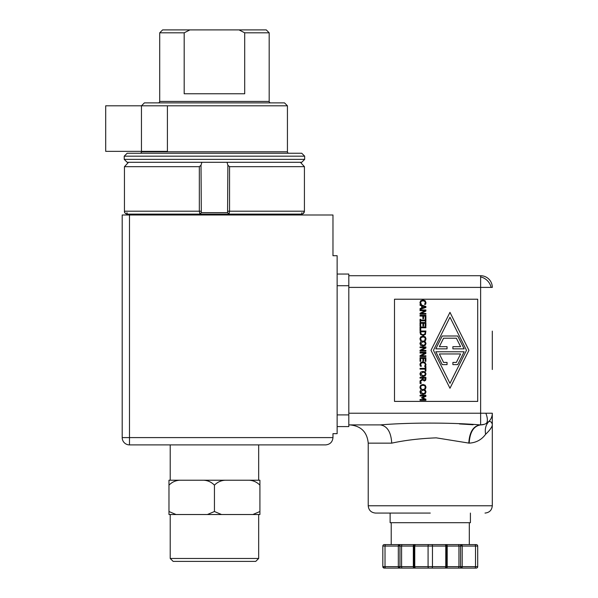 <?xml version="1.0" encoding="UTF-8"?>
<svg xmlns="http://www.w3.org/2000/svg" width="598" height="598" viewBox="0 0 598 598"><rect width="100%" height="100%" fill="white"/><g stroke="black" fill="none" stroke-linecap="round" stroke-linejoin="round"><path stroke-width="0.9" d="M492.304 413.225L492.304 424.901C492.117 427.069 489.897 430.186 485.628 434.26C481.629 439.754 476.143 442.714 469.183 443.148L436.234 437.848C419.654 438.513 404.824 440.285 391.727 443.148C391.047 432.077 387.272 425.993 380.388 424.901L348.813 424.901L380.388 424.901C340.255 424.901 340.255 424.901 380.388 424.901C340.255 424.901 340.255 424.901 380.388 424.901C408.875 422.487 451.654 422.487 480.142 424.901L480.628 424.901A11.676 11.676 0 0 0 492.304 413.225L348.813 413.225M480.628 275.715A11.676 11.676 0 0 1 492.304 287.399L480.628 287.399L480.628 275.715L348.813 275.715M430.268 513.069L375.529 513.069L430.268 513.069M252.842 514.527L259.913 514.527L259.913 511.522L252.842 514.527L221.522 514.527L214.443 511.522L214.443 485.157C211.356 482.033 207.693 480.388 203.462 480.224L168.972 480.224L168.972 485.157C172.067 482.033 175.722 480.388 179.953 480.224M259.913 511.522L259.913 480.224L203.462 480.224M221.522 514.527L207.371 514.527L214.443 511.522M391.219 522.704L391.219 544.599L385.747 544.599L415.49 544.599A1.458 0.733 90 0 0 414.765 546.056L414.765 566.642L432.459 566.642A1.458 0.733 90 0 1 431.726 568.1L445.039 568.1A1.458 1.458 0 0 0 446.497 566.642L446.482 546.056A1.458 1.458 0 0 0 445.039 544.599L461.477 544.599A1.458 0.733 90 0 1 462.202 546.056L475.515 546.056A1.458 0.733 90 0 0 474.79 544.599L476.247 544.599A1.458 1.458 0 0 1 477.705 546.056L477.705 566.642A1.458 1.458 0 0 1 476.247 568.1L474.79 568.1A1.458 0.733 -90 0 0 475.515 566.642L475.515 546.056L477.705 546.056M414.063 544.599A1.458 0.733 90 0 0 413.33 546.056L401.587 546.056L401.587 566.642A1.458 0.733 90 0 0 402.312 568.1L399.06 568.1A1.458 0.733 -90 0 1 398.328 566.642L399.957 566.642L399.957 546.056L398.328 546.056A1.458 0.733 -90 0 1 399.06 544.599A1.458 0.897 90 0 1 399.105 544.599A1.458 0.897 90 0 1 399.957 546.056L401.587 546.056A1.458 0.733 90 0 1 402.312 544.599L445.039 544.599A1.458 0.733 -90 0 1 445.772 546.056L460.572 546.056A1.458 0.897 -90 0 1 461.424 544.599A1.458 0.897 -90 0 1 461.477 544.599L474.79 544.599M461.424 568.1A1.458 0.897 90 0 0 461.477 568.1L458.218 568.1A1.458 0.733 -90 0 0 458.95 566.642L460.572 566.642A1.458 0.897 90 0 0 461.424 568.1L461.402 566.642L460.572 566.642L460.572 546.056L462.202 546.056L462.202 566.642A1.458 0.733 90 0 1 461.477 568.1L474.79 568.1M461.402 566.642L477.705 566.642M431.726 568.1L428.803 568.1A1.458 0.733 -90 0 1 428.078 566.642L428.078 546.056L445.772 546.056L445.772 566.642L446.497 566.642L446.497 546.056M402.312 568.1L414.063 568.1A1.458 0.733 -90 0 1 413.33 566.642L413.33 546.056L414.033 546.056L414.033 566.642L399.957 566.642A1.458 0.897 90 0 1 399.105 568.1A1.458 0.897 90 0 1 399.06 568.1L384.282 568.1A1.458 1.458 0 0 1 382.825 566.642L382.825 546.056A1.458 1.458 0 0 1 384.282 544.599L385.747 544.599A1.458 0.733 90 0 0 385.015 546.056L398.328 546.056L398.328 566.642L385.015 566.642A1.458 0.733 90 0 0 385.747 568.1L399.24 568.1M391.727 443.148L368.226 443.148L368.226 505.773L492.304 505.773C491.862 510.199 489.433 512.628 485.008 513.069M485.628 434.26C484.664 429.08 485.77 424.804 488.932 421.426C491.137 421.463 492.259 422.622 492.304 424.901L492.304 505.773M390.12 513.069L390.12 522.704L470.409 522.704L470.409 513.069M258.672 558.465L255.757 561.387L173.136 561.387L170.213 558.465L258.672 558.465L258.672 514.527M391.219 544.599L400.653 544.599M428.803 544.599A1.458 0.733 90 0 0 428.078 546.056L414.033 546.056A1.458 1.443 90 0 1 415.49 544.599L469.31 544.599L469.31 522.704M400.653 568.1L400.271 568.1M122.194 437.601L122.194 214.996L332.974 214.996L332.974 255.72L337.137 255.72L337.137 433.662L332.974 433.662L332.974 437.601C332.51 442.004 330.081 444.434 325.678 444.897C330.081 444.434 332.51 442.004 332.974 437.601L129.489 437.601L129.489 444.897A7.296 7.296 0 0 1 122.194 437.601L129.489 437.601L129.489 214.996M129.489 444.897L325.678 444.897M337.137 274.041L348.813 274.041L348.813 426.583L337.137 426.583L348.813 426.583M473.078 424.737L459.458 423.945M468.802 443.148C469.482 432.077 473.265 425.993 480.142 424.901L480.628 424.901L480.628 287.399L348.813 287.399M477.705 401.4L394.501 401.4L394.501 299.217L477.705 299.217L477.705 401.4M492.304 369.504L492.304 331.113M488.932 421.426L485.845 423.668A11.676 4.769 63.4 0 0 487.37 419.968A11.676 4.769 -116.6 0 0 485.845 413.225M490.076 429.386L491.885 426.748M469.183 443.148C469.864 432.077 473.683 425.993 480.628 424.901L484.29 424.311M420.117 388.109L419.945 387.07L420.708 385.187L422.965 384.454L425.185 385.187L425.993 387.078L425.499 388.887L424.565 388.887L425.328 387.078L424.73 385.785L422.965 385.262L421.194 385.807L420.618 387.078L421.373 388.887L420.446 388.887L419.945 387.07M422.965 346.1L420.723 345.397L419.923 343.514L420.723 341.637L422.965 340.935L425.223 341.637L426.008 343.514L425.223 345.397L422.965 346.1L420.409 345.068M425.993 302.618L425.499 304.419L424.565 304.419L425.328 302.61L424.73 301.317L422.965 300.801L421.194 301.34L420.618 302.61L421.373 304.419L420.446 304.419L419.945 302.603L420.708 300.727L422.965 299.987L425.185 300.719L425.985 302.842M423.608 335.553L420.514 334.417L420.05 331L425.888 331L425.425 334.424L422.965 335.605M420.065 332.869L420.05 332.346M420.708 336.853L422.965 336.113L425.185 336.846L425.993 338.745L425.499 340.546L424.565 340.546L425.328 338.737L424.73 337.444L422.965 336.928L421.194 337.466L420.618 338.737L421.373 340.546L420.446 340.546L419.945 338.73L420.708 336.853L422.965 336.113L425.47 337.145M422.965 336.928L420.992 337.676M420.641 364.182L421.373 366.275L420.446 366.275L420.05 365.281M420.446 366.275L419.975 364.018M422.397 361.88L425.185 362.575L425.985 364.705M424.842 362.321L425.993 364.474L425.499 366.275L424.565 366.275L425.141 365.371M422.965 376.523L420.723 375.821L419.923 373.937L420.723 372.053L422.965 371.358L425.223 372.061L426.008 373.937L425.223 375.821L422.965 376.523L420.723 375.821L419.923 373.937M425.888 378.878L425.582 380.365L424.303 381.023L422.592 379.812L420.05 381.89L420.05 380.881L422.367 379.035L422.367 378.145L420.05 378.145L420.05 377.375L425.888 377.375L425.881 379.252M422.965 389.276L425.223 389.978L426.008 391.854L425.223 393.738L422.965 394.441L420.723 393.738L419.923 391.854L420.723 389.971L423.526 389.305M421.112 394.015L419.923 391.854M491.489 422.457L492.117 423.683M420.902 388.207L421.373 388.827M425.328 387.078L424.73 385.785L422.965 385.262L421.194 385.807M420.05 368.361L425.193 368.361L425.193 366.402L425.888 366.402L425.888 371.096L425.193 371.096L425.193 369.138L420.05 369.138L420.05 368.361M420.05 357.671L425.888 357.671L425.888 361.327L425.193 361.327L425.193 358.449L423.593 358.449L423.593 361.132L422.906 361.132L422.906 358.449L420.738 358.449L420.738 361.327L420.05 361.327L420.05 357.671M420.05 351.131L420.05 350.256L425.081 347.677L420.05 347.677L420.05 346.952L425.888 346.952L425.888 348.051L421.261 350.406L425.888 350.406L425.888 351.131L420.05 351.131M420.723 341.637L422.965 340.935M420.05 330.395L420.05 327.009L425.888 327.009L425.888 327.786L420.738 327.786L420.738 330.395L420.05 330.395M420.05 321.545L420.05 319.28L420.641 319.28L420.641 320.027L425.29 320.027L425.29 319.28L425.888 319.28L425.888 321.545L425.29 321.545L425.29 320.797L420.641 320.797L420.641 321.545L420.05 321.545M420.05 314.137L420.05 313.27L425.081 310.683L420.05 310.683L420.05 309.958L425.888 309.958L425.888 311.065L421.261 313.412L425.888 313.412L425.888 314.137L420.05 314.137M420.05 304.517L425.888 306.482L425.888 307.439L420.05 309.405L420.05 308.59L421.68 308.06L421.68 305.832L420.05 305.301L420.05 304.517M449.973 312.358L468.952 350.308L449.973 388.259L430.994 350.308L449.973 312.358M420.446 304.419L419.945 302.603M420.618 302.61L421.373 304.36M425.836 303.642L425.499 304.419M422.965 299.987L425.185 300.719M425.193 318.816L425.193 316.095L423.548 316.095L423.548 318.697L422.861 318.697L422.861 316.095L420.05 316.095L420.05 315.318L425.888 315.318L425.888 318.816L425.193 318.816M420.05 322.501L425.888 322.501L425.888 326.157L425.193 326.157L425.193 323.279L423.593 323.279L423.593 325.962L422.906 325.962L422.906 323.279L420.738 323.279L420.738 326.157L420.05 326.157L420.05 322.501M420.446 340.546L419.945 338.73M425.328 338.737L424.73 337.444M420.05 356.49L420.05 355.623L425.081 353.037L420.05 353.037L420.05 352.312L425.888 352.312L425.888 353.418L421.261 355.765L425.888 355.765L425.888 356.49L420.05 356.49M419.945 364.459L420.708 362.582L422.965 361.85M425.051 365.557L425.328 364.466L424.73 363.18L422.965 362.657L421.194 363.195L420.618 364.466L421.373 366.223M420.723 372.053L422.965 371.358L425.223 372.061L426.008 373.937M424.303 381.023L422.592 379.812M420.05 383.445L420.05 382.503L421.164 382.503L421.164 383.445L420.05 383.445M426.008 391.854L425.223 393.738L422.965 394.441M420.05 400.294L420.05 399.524L425.081 399.524L421.657 397.999L421.657 397.528L425.081 396.018L420.05 396.018L420.05 395.293L425.888 395.293L425.888 396.354L422.637 397.805L425.888 399.217L425.888 400.294L420.05 400.294M168.972 511.522L168.972 514.527L176.051 514.527L168.972 511.522L168.972 485.157M176.051 514.527L207.371 514.527M214.443 485.157C217.537 482.033 221.193 480.388 225.424 480.224M259.913 485.157C256.826 482.033 253.163 480.388 248.932 480.224M425.335 343.521L424.73 344.814L422.965 345.293L420.596 343.521L422.965 341.75L424.73 342.228L425.335 343.521L424.73 342.228L422.965 341.75L420.596 343.521M422.345 306.041L425.088 306.938L422.345 307.843L422.345 306.041M449.973 317.254L466.5 350.308L449.973 383.363L433.445 350.308L449.973 317.254M425.215 332.368L424.864 333.908L422.973 334.798L421.104 333.983L420.723 331.778L425.215 331.778L425.215 332.368M425.335 373.944L424.73 375.23L422.965 375.708L420.596 373.944L422.965 372.165L424.73 372.644L425.335 373.944L424.73 372.644L422.965 372.165L420.596 373.944M425.215 378.923L425.014 379.85L424.236 380.216L423.324 379.887L423.018 378.145L425.215 378.145L425.014 379.85L423.414 379.969M425.335 391.862L424.73 393.155L422.965 393.634L420.596 391.862L422.965 390.083L424.73 390.561L425.335 391.862L424.73 390.561L422.965 390.083L420.596 391.862M422.973 334.798L424.864 333.908M464.138 348.851L452.888 348.851L452.888 346.661L460.595 346.661L456.364 338.191L443.581 338.191L439.351 346.661L447.05 346.661L447.05 348.851L435.807 348.851L442.228 336.001L457.717 336.001L464.138 348.851M452.888 364.616L457.717 364.616L464.138 351.766L435.807 351.766L442.228 364.616L447.05 364.616L447.05 362.425L443.581 362.425L439.351 353.956L460.595 353.956L456.364 362.425L452.888 362.425L452.888 364.616M476.247 544.599A1.458 1.458 0 0 1 477.279 545.025A1.458 1.458 0 0 0 476.247 544.599M446.474 544.599A1.458 0.733 90 0 1 447.199 546.056L447.199 566.642A1.458 0.733 90 0 1 446.474 568.1L458.218 568.1M414.033 566.642L415.49 568.1A1.458 1.443 -90 0 1 414.048 566.642L414.765 566.642A1.458 0.733 90 0 0 415.49 568.1L428.803 568.1M474.423 568.1L476.247 568.1L474.423 568.1M446.474 568.1L445.039 568.1A1.458 0.733 -90 0 0 445.772 566.642L432.459 566.642L432.459 546.056A1.458 0.733 90 0 0 431.726 544.599M415.49 568.1L414.063 568.1M384.282 568.1L386.106 568.1L384.282 568.1A1.458 0.546 90 0 1 383.737 566.642M270.647 102.886A1.458 1.458 0 0 1 269.182 101.428L269.182 32.823L266.267 29.9L239.028 29.9L244.702 32.823L269.182 32.823M158.246 102.886A1.458 1.458 0 0 0 159.703 101.428L159.703 32.823L184.184 32.823L189.858 29.9L239.028 29.9M126.94 212.656L127.337 214.114L290.351 214.114A2.923 2.923 0 0 0 288.266 214.996M175.692 214.114L138.542 214.114A2.923 2.923 0 0 1 140.627 214.996M199.911 214.114L228.982 214.114L227.576 212.656L201.317 212.656L199.911 214.114L199.336 211.199L124.474 211.199C124.705 213.067 125.662 214.039 127.337 214.114L138.317 214.114M288.894 153.245A1.458 1.458 0 0 1 287.429 151.787L287.429 105.809L167.403 105.809L167.403 151.346L105.697 151.346L105.697 105.809L141.457 105.809L144.38 102.886L284.513 102.886L287.429 105.809M139.999 153.245A1.458 1.458 0 0 0 141.457 151.787L141.457 105.809L167.403 105.809M244.702 32.823L244.702 93.766L184.184 93.766L184.184 32.823M126.253 213.897L127.337 214.114C125.221 213.583 124.257 212.604 124.451 211.199L124.451 166.655M290.568 214.114L301.556 214.114C303.216 214.062 304.165 213.09 304.419 211.199L304.419 211.288M127.157 153.245L301.736 153.245L304.659 156.168L124.234 156.168L127.157 153.245M124.234 159.374L304.659 159.374L301.736 162.297L127.157 162.297L124.234 159.374L124.234 156.168M304.659 159.374L304.659 156.168M159.703 32.823L162.626 29.9L189.858 29.9M300.383 162.297L304.419 166.678L304.419 211.199L229.55 211.199L228.982 214.114L301.556 214.114L301.953 212.656M304.412 211.341L304.195 212.327M201.317 212.656L201.018 165.25L201.862 162.297M227.023 162.297L227.875 165.25L227.576 212.656M201.018 165.25L199.336 166.678L124.474 166.678L128.51 162.297M304.442 166.655L229.55 166.678L227.875 165.25M480.628 276.949A11.676 9.538 -135 0 1 487.37 280.656A11.676 9.538 45 0 1 491.07 287.399M458.218 544.599A1.458 0.733 90 0 1 458.95 546.056L458.95 566.642L446.497 566.642M461.402 546.056L461.424 544.599M399.135 546.056L399.105 544.599M399.105 568.1L399.135 566.642M337.137 285.717L348.813 285.717M337.137 414.9L348.813 414.9M382.825 566.642L385.015 566.642L385.015 546.056L382.825 546.056M159.703 101.428L269.182 101.428M141.457 151.787L287.429 151.787M227.875 211.199L229.55 211.199L229.55 166.678M199.336 166.678L199.336 211.199L201.018 211.199M368.226 505.773C368.667 510.199 371.096 512.628 375.529 513.069M258.672 480.224L258.672 444.897M368.226 443.148C367.142 432.07 361.057 425.985 349.98 424.901M170.213 480.224L170.213 444.897M170.213 558.465L170.213 514.527M414.033 546.056L415.49 544.599M124.81 212.596L125.206 213.157M303.066 213.673L303.627 213.217M304.442 211.199L303.149 213.621"/></g></svg>
